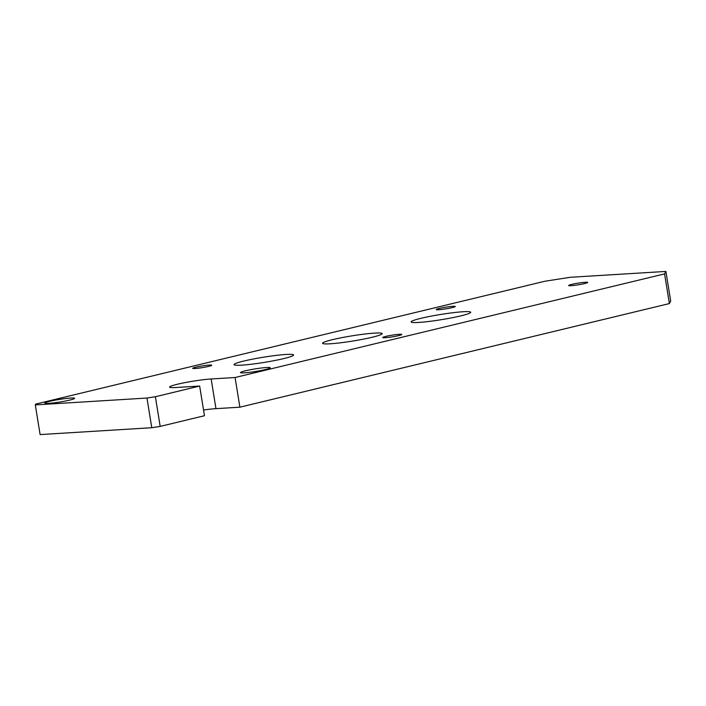 <?xml version="1.0" encoding="UTF-8"?>
<svg xmlns="http://www.w3.org/2000/svg" width="706" height="706" viewBox="0 0 706 706"><rect width="100%" height="100%" fill="white"/><g stroke="black" fill="none" stroke-linecap="round" stroke-linejoin="round"><path stroke-width="1.06" d="M285.956 354.474A30.181 2.63 170.8 0 1 293.608 354.986A30.181 2.63 170.8 0 1 264.238 362.407A30.181 2.63 170.8 0 1 234.021 364.64A30.181 2.63 170.8 0 1 252.942 359.08A30.181 2.63 170.8 0 1 285.956 354.474M463.065 311.743A30.181 2.63 170.8 0 1 470.717 312.264A30.181 2.63 170.8 0 1 441.347 319.686A30.181 2.63 170.8 0 1 411.13 321.91A30.181 2.63 170.8 0 1 430.051 316.35A30.181 2.63 170.8 0 1 463.065 311.743M665.89 271.422L664.575 273.893L235.08 377.507L211.156 378.972A24.145 2.1 -9.2 0 0 184.743 382.661A24.145 2.1 -9.2 0 0 169.608 387.109A24.145 2.1 -9.2 0 0 175.732 387.515L199.657 386.05L155.382 396.728L146.963 398.043L35.3 404.9L35.741 404.079L544.935 281.235L570.183 277.299L665.89 271.422L670.7 301.1L669.385 303.571L239.89 407.185L215.957 408.65A24.145 2.1 -9.2 0 0 203.54 409.992M199.657 386.05L204.466 415.728L160.183 426.406L151.772 427.721L40.11 434.578L35.3 404.9M367.482 338.315A30.181 2.63 170.8 0 1 322.58 343.275A30.181 2.63 170.8 0 1 348.437 336.444A30.181 2.63 170.8 0 1 381.24 333.153A30.181 2.63 170.8 0 1 382.167 333.62A30.181 2.63 170.8 0 1 367.482 338.315M266.453 367.517A15.091 1.315 170.8 0 1 270.274 367.773A15.091 1.315 170.8 0 1 255.59 371.48A15.091 1.315 170.8 0 1 240.49 372.6A15.091 1.315 170.8 0 1 249.942 369.82A15.091 1.315 170.8 0 1 266.453 367.517M70.785 398.043A15.091 1.315 170.8 0 1 74.615 398.299A15.091 1.315 170.8 0 1 59.922 402.014A15.091 1.315 170.8 0 1 44.822 403.126A15.091 1.315 170.8 0 1 54.274 400.346A15.091 1.315 170.8 0 1 70.785 398.043M452.846 306.325A9.655 0.838 170.8 0 1 455.299 306.483A9.655 0.838 170.8 0 1 445.901 308.857A9.655 0.838 170.8 0 1 436.229 309.572A9.655 0.838 170.8 0 1 442.283 307.798A9.655 0.838 170.8 0 1 452.846 306.325M585.274 282.268A9.655 0.838 170.8 0 1 587.719 282.426A9.655 0.838 170.8 0 1 578.32 284.8A9.655 0.838 170.8 0 1 568.657 285.515A9.655 0.838 170.8 0 1 574.71 283.741A9.655 0.838 170.8 0 1 585.274 282.268M399.331 334.291A9.655 0.838 170.8 0 1 401.785 334.459A9.655 0.838 170.8 0 1 392.386 336.833A9.655 0.838 170.8 0 1 382.714 337.547A9.655 0.838 170.8 0 1 388.768 335.765A9.655 0.838 170.8 0 1 399.331 334.291M209.32 365.073A9.655 0.838 170.8 0 1 211.774 365.24A9.655 0.838 170.8 0 1 202.375 367.614A9.655 0.838 170.8 0 1 192.703 368.32A9.655 0.838 170.8 0 1 198.757 366.546A9.655 0.838 170.8 0 1 209.32 365.073M146.963 398.043L151.772 427.721M155.382 396.728L160.183 426.406M235.08 377.507L239.89 407.185M664.575 273.893L669.385 303.571M211.156 378.972L215.957 408.65"/></g></svg>

